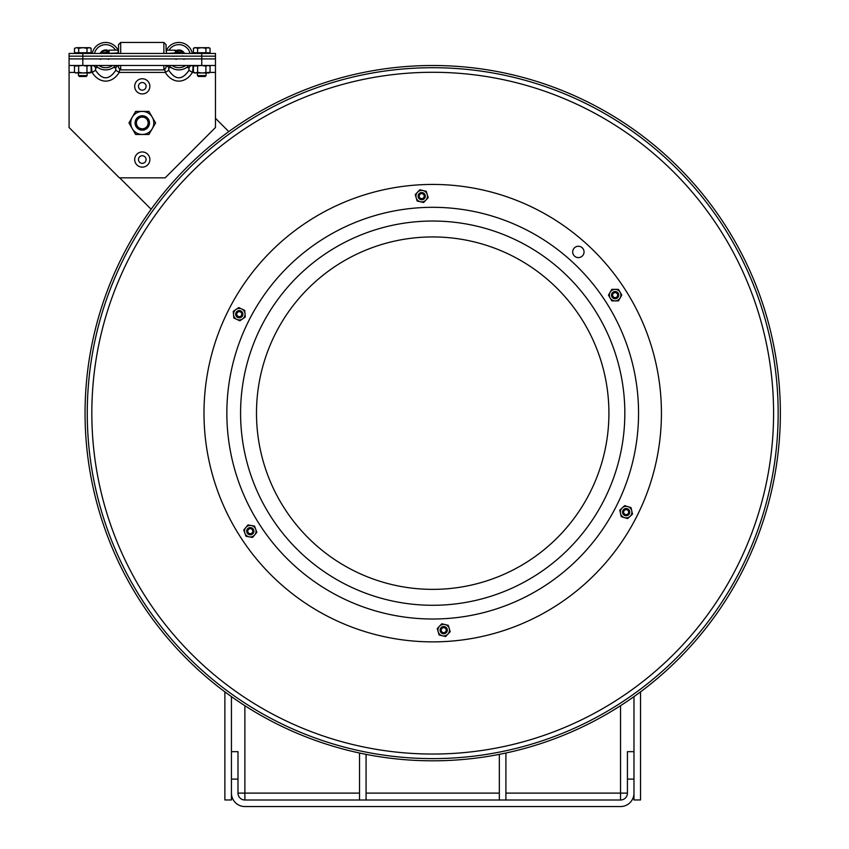 <?xml version="1.0" encoding="UTF-8"?>
<svg xmlns="http://www.w3.org/2000/svg" width="849" height="849" viewBox="0 0 849 849"><rect width="100%" height="100%" fill="white"/><g stroke="black" fill="none" stroke-linecap="round" stroke-linejoin="round"><path stroke-width="1.27" d="M231.437 779.106L237.985 779.106L237.985 751.662L231.437 751.662L231.437 793.115A13.435 13.435 0 0 0 244.873 806.55L620.545 806.55A13.435 13.435 0 0 0 633.98 793.115L633.98 751.662L627.432 751.662L627.432 793.115A6.877 6.877 0 0 1 620.545 800.002L620.545 705.689M237.985 779.106L237.985 793.115A6.877 6.877 0 0 0 244.873 800.002L620.545 800.002M231.437 751.662L231.437 696.615L231.437 751.662M244.873 705.689L244.873 793.115L237.985 793.115M633.98 696.615L633.98 751.662L633.98 696.615M627.432 793.115L505.898 793.115M359.52 793.115L244.873 793.115L244.873 800.002M505.898 800.002L505.898 753.021M499.339 754.358L499.339 800.002M366.078 800.002L366.078 754.358M359.52 753.021L359.52 800.002M224.879 691.839L224.879 799.96L231.437 799.96L231.437 793.115M633.98 793.115L633.98 799.96L640.539 799.96L640.539 691.839M151.154 209.236L119.688 177.844M215.466 118.287L228.784 131.606M215.466 58.91L215.466 56.172L69.087 56.172L215.466 56.172L215.466 53.445L69.087 53.445L69.087 58.91L215.466 58.91L215.466 127.52L165.152 177.844L119.401 177.844L69.087 127.52L69.087 65.469L215.466 65.469L215.466 58.91L69.087 58.91L69.087 65.469M164.876 69.65L165.322 72.42L168.771 70.297L168.771 67.909A4.574 3.895 90 0 0 166.064 65.553M186.727 67.421L188.977 67.909A4.574 3.895 90 0 1 192.415 65.469C193.179 65.914 193.179 68.238 192.415 72.42L188.977 70.297C182.238 80.284 175.51 80.284 168.771 70.297M168.771 67.909L171.01 67.421M188.977 67.909L188.977 70.297M193.604 72.42L192.415 72.42A25.438 17.988 90 0 1 165.322 72.42L119.231 72.42L119.677 69.65M119.231 72.42L115.782 70.297C109.054 80.284 102.315 80.284 95.576 70.297L92.138 72.42A25.438 17.988 90 0 0 119.231 72.42M95.576 70.297L95.576 67.909A4.574 3.895 90 0 0 92.138 65.469C91.374 65.914 91.374 68.228 92.138 72.42L90.949 72.42M113.543 67.421L115.782 67.909A4.574 3.895 90 0 1 118.489 65.553M95.576 67.909L97.826 67.421M115.782 67.909L115.782 70.297M142.282 128.984A6.039 6.039 0 0 1 136.243 122.946A6.039 6.039 0 0 1 142.282 116.918A6.039 6.039 0 0 1 148.31 122.946A6.039 6.039 0 0 1 142.282 128.984M142.282 130.152A7.206 7.206 0 0 0 148.511 119.348A7.206 7.206 0 0 0 136.042 119.348A7.206 7.206 0 0 0 142.282 130.152M132.295 117.183A11.525 11.525 0 0 0 142.282 134.471A11.525 11.525 0 0 0 152.258 117.183A11.525 11.525 0 0 0 132.295 117.183L135.617 111.421L148.936 111.421L155.59 122.946L148.936 134.471L135.617 134.471L128.963 122.946L132.295 117.183M118.128 53.445L118.128 50.155L109.266 50.155L108.714 52.341L109.266 50.155M99.683 53.445L101.774 52.341A5.476 5.476 0 0 1 106.518 50.77L106.603 50.218A6.017 6.017 0 0 0 101.381 51.959M101.073 52.935L106.518 52.341L106.518 53.445M108.439 50.823L107.696 50.505L108.587 50.898L108.067 51.46L108.714 50.77L108.714 52.341A1.093 1.093 0 0 1 108.545 52.935L108.714 52.341L106.518 52.341L106.518 50.77L108.067 51.46L108.587 50.898L106.603 50.218M108.545 52.935L109.266 51.959M107.611 53.445L118.128 52.935M176.942 53.445L175.552 52.935L176.942 53.445L175.297 51.959L175.552 52.935L166.425 53.445M175.839 50.77L175.839 52.341L175.839 50.707L176.486 51.46L175.966 50.898L177.95 50.218L178.035 50.77A5.476 5.476 0 0 1 182.779 52.341L183.48 52.935M176.019 52.935A1.093 1.093 0 0 1 175.839 52.341L178.035 52.341L178.035 50.77L176.486 51.46L175.966 50.898L177.95 50.218A6.017 6.017 0 0 1 183.172 51.959L178.035 52.341L178.035 53.445M184.87 53.445L183.172 51.959M175.297 50.218L166.425 50.155L166.425 52.935M69.087 56.172L69.087 53.445M166.064 49.974L166.064 44.817M163.868 65.469L163.868 69.894L166.064 67.697L166.064 65.469M118.489 53.445L118.489 44.647L118.489 53.445M118.489 65.469L118.489 67.697L118.489 65.469M184.382 53.317A6.198 6.198 0 0 0 175.955 50.696M183.013 69.257A13.722 13.722 0 0 1 168.771 65.469A13.722 13.722 0 0 0 188.966 65.469A13.722 13.722 0 0 1 183.013 69.257M166.064 51.248A13.722 13.722 0 0 1 166.425 50.388A13.722 13.722 0 0 0 166.064 51.248M166.542 50.155A13.722 13.722 0 0 1 192.32 53.445A13.722 13.722 0 0 0 166.542 50.155M108.598 50.696A6.198 6.198 0 0 0 100.171 53.317M106.475 69.873A13.722 13.722 0 0 1 95.587 65.469A13.722 13.722 0 0 0 115.782 65.469A13.722 13.722 0 0 1 106.475 69.873M92.233 53.445A13.722 13.722 0 0 1 118.011 50.155A13.722 13.722 0 0 0 92.233 53.445M118.128 50.388A13.722 13.722 0 0 1 118.489 51.248A13.722 13.722 0 0 0 118.128 50.388M206.063 75.603L197.424 75.603L198.305 76.495L205.182 76.495L206.063 75.603L206.063 72.961M207.994 47.671L205.925 48.319L201.765 47.671L208.95 47.671L210.064 48.319L207.984 47.671M197.605 48.319L195.514 47.671L201.765 47.671L197.605 48.319L197.605 52.723L193.423 52.723L193.423 48.319L194.538 47.671L195.514 47.671L193.423 48.319L193.423 52.723M210.064 52.723L210.064 48.319L210.064 52.723L205.925 52.723L205.925 48.319M205.925 52.723L197.605 52.723M87.129 75.603L78.49 75.603L79.371 76.495L86.248 76.495L87.129 75.603L87.129 72.961M89.071 47.671L87.012 48.319L82.852 47.671L90.015 47.671L91.13 48.319L89.071 47.671M78.692 48.319L76.59 47.671L82.852 47.671L78.692 48.319L78.692 52.723L74.489 52.723L74.489 48.319L76.59 47.671L74.521 48.308M87.012 48.319L87.012 52.723L91.13 52.723L91.119 48.308M87.012 52.723L78.692 52.723M91.13 52.723L91.13 48.319M74.489 52.723L74.489 48.319M91.13 72.314L90.015 72.961L75.603 72.961L74.489 72.314L76.569 72.961L78.649 72.314L82.809 72.961L91.13 72.314L91.13 66.116L89.049 65.469L86.969 66.116L82.809 65.469L74.489 66.116L74.489 72.314M86.969 66.116L86.969 72.314M78.649 66.116L78.649 72.314M210.064 72.314L208.95 72.961L194.538 72.961L193.423 72.314L195.503 72.961L197.584 72.314L201.744 72.961L210.064 72.314L210.064 66.116L207.984 65.469L205.904 66.116L201.744 65.469L193.423 66.116L193.423 72.314M205.904 66.116L205.904 72.314M197.584 66.116L197.584 72.314M142.282 117.066A5.879 5.879 0 0 1 147.365 125.885A5.879 5.879 0 0 1 137.188 125.885A5.879 5.879 0 0 1 142.282 117.066M125.174 255.804A345.458 345.458 0 0 1 722.754 225.505A345.458 345.458 0 0 1 450.203 758.168A345.458 345.458 0 0 1 125.174 255.804M123.222 254.806A347.644 347.644 0 0 1 724.59 224.306A347.644 347.644 0 0 1 450.31 760.364A347.644 347.644 0 0 1 123.222 254.806M444.855 627.931A2.505 2.505 0 0 1 445.067 632.261A2.505 2.505 0 0 1 441.215 630.287A2.505 2.505 0 0 1 444.855 627.931M251.421 528.959A2.505 2.505 0 0 1 251.644 533.289A2.505 2.505 0 0 1 247.781 531.315A2.505 2.505 0 0 1 251.421 528.959M240.416 311.954A2.505 2.505 0 0 1 240.638 316.284A2.505 2.505 0 0 1 236.775 314.31A2.505 2.505 0 0 1 240.416 311.954M422.844 193.922A2.505 2.505 0 0 1 423.067 198.252A2.505 2.505 0 0 1 419.204 196.278A2.505 2.505 0 0 1 422.844 193.922M627.284 509.899A2.505 2.505 0 0 1 627.496 514.229A2.505 2.505 0 0 1 623.644 512.255A2.505 2.505 0 0 1 627.284 509.899M616.278 292.894A2.505 2.505 0 0 1 616.501 297.224A2.505 2.505 0 0 1 612.638 295.25A2.505 2.505 0 0 1 616.278 292.894M446.563 629.3A2.982 2.982 0 0 1 443.029 633.057A2.982 2.982 0 0 1 441.544 628.122A2.982 2.982 0 0 1 446.563 629.3M447.158 629.12A3.598 3.598 0 0 0 441.087 627.687A3.598 3.598 0 0 0 442.881 633.662A3.598 3.598 0 0 0 447.158 629.12M447.911 634.107A5.763 5.763 0 0 0 445.035 624.546A5.763 5.763 0 0 0 438.19 631.815A5.763 5.763 0 0 0 447.911 634.107L445.629 636.538L439.145 634.999L437.235 628.631L441.798 623.782L448.272 625.32L450.193 631.688L447.911 634.107M253.076 530.169A2.982 2.982 0 0 1 249.765 534.117A2.982 2.982 0 0 1 248.004 529.277A2.982 2.982 0 0 1 253.076 530.169M253.671 529.956A3.598 3.598 0 0 0 247.526 528.874A3.598 3.598 0 0 0 249.659 534.732A3.598 3.598 0 0 0 253.671 529.956M254.7 534.891A5.763 5.763 0 0 0 251.283 525.51A5.763 5.763 0 0 0 244.862 533.161A5.763 5.763 0 0 0 254.7 534.891L252.556 537.438L246.008 536.281L243.727 530.031L248.004 524.937L254.562 526.093L256.833 532.344L254.7 534.891M627.018 509.283A2.982 2.982 0 0 1 628.982 513.008A2.982 2.982 0 0 1 625.267 514.972A2.982 2.982 0 0 1 623.293 511.257A2.982 2.982 0 0 1 627.018 509.283M627.199 508.689A3.598 3.598 0 0 0 622.625 512.934A3.598 3.598 0 0 0 628.589 514.77A3.598 3.598 0 0 0 627.199 508.689M630.064 516.351A5.763 5.763 0 0 0 627.836 506.62A5.763 5.763 0 0 0 620.523 513.412A5.763 5.763 0 0 0 630.064 516.351L627.623 518.622L621.266 516.659L619.781 510.164L624.662 505.643L631.019 507.606L632.494 514.091L630.064 516.351M617.711 293.637A2.982 2.982 0 0 1 616.629 297.702A2.982 2.982 0 0 1 612.564 296.619A2.982 2.982 0 0 1 613.647 292.555A2.982 2.982 0 0 1 617.711 293.637M618.252 293.319A3.598 3.598 0 0 0 612.012 293.329A3.598 3.598 0 0 0 615.143 298.731A3.598 3.598 0 0 0 618.252 293.319M615.154 300.886A5.763 5.763 0 0 0 620.12 292.236A5.763 5.763 0 0 0 610.144 292.258A5.763 5.763 0 0 0 615.154 300.886L611.821 300.896L608.478 295.144L611.8 289.371L618.454 289.36L621.797 295.112L618.475 300.886L615.154 300.886M424.564 195.302A2.982 2.982 0 0 1 422.569 199.006A2.982 2.982 0 0 1 418.854 197.01A2.982 2.982 0 0 1 420.849 193.307A2.982 2.982 0 0 1 424.564 195.302M425.158 195.121A3.598 3.598 0 0 0 419.088 193.689A3.598 3.598 0 0 0 420.881 199.664A3.598 3.598 0 0 0 425.158 195.121M420.382 201.765A5.763 5.763 0 0 0 427.227 194.495A5.763 5.763 0 0 0 417.506 192.203A5.763 5.763 0 0 0 420.382 201.765L417.146 201.001L415.235 194.623L419.788 189.783L426.272 191.312L428.183 197.679L423.619 202.529L420.382 201.765M242.252 313.939A2.982 2.982 0 0 1 239.524 317.155A2.982 2.982 0 0 1 236.309 314.427A2.982 2.982 0 0 1 239.036 311.222A2.982 2.982 0 0 1 242.252 313.939M242.867 313.886A3.598 3.598 0 0 0 237.221 311.222A3.598 3.598 0 0 0 237.741 317.441A3.598 3.598 0 0 0 242.867 313.886M236.818 319.394A5.763 5.763 0 0 0 245.021 313.706A5.763 5.763 0 0 0 235.99 309.45A5.763 5.763 0 0 0 236.818 319.394L233.815 317.982L233.263 311.35L238.728 307.55L244.745 310.394L245.297 317.027L239.832 320.816L236.818 319.394M584.038 251.644A5.667 5.667 0 0 1 578.657 257.597A5.667 5.667 0 0 1 572.704 252.217A5.667 5.667 0 0 1 578.084 246.274A5.667 5.667 0 0 1 584.038 251.644M422.982 221.281A192.118 192.118 0 0 1 603.745 500.666A192.118 192.118 0 0 1 271.404 517.519A192.118 192.118 0 0 1 422.982 221.281M421.125 184.732A228.721 228.721 0 0 1 636.326 517.338A228.721 228.721 0 0 1 240.681 537.396A228.721 228.721 0 0 1 421.125 184.732M627.432 779.106L633.98 779.106M366.078 793.115L499.339 793.115M142.282 163.358A3.81 3.81 0 0 1 138.461 159.538A3.81 3.81 0 0 1 142.282 155.728A3.81 3.81 0 0 1 146.092 159.538A3.81 3.81 0 0 1 142.282 163.358M142.282 167.136A7.588 7.588 0 0 0 148.851 155.749A7.588 7.588 0 0 0 135.702 155.749A7.588 7.588 0 0 0 142.282 167.136M74.67 72.42L69.087 72.42M215.466 72.42L209.883 72.42M142.282 93.942A7.588 7.588 0 0 0 148.851 82.555A7.588 7.588 0 0 0 135.702 82.555A7.588 7.588 0 0 0 142.282 93.942M142.282 90.164A3.81 3.81 0 0 1 138.461 86.354A3.81 3.81 0 0 1 142.282 82.533A3.81 3.81 0 0 1 146.092 86.354A3.81 3.81 0 0 1 142.282 90.164M82.809 65.469L82.809 53.445M201.744 53.445L201.744 65.469M175.839 50.707L175.297 50.155L175.297 51.959M120.685 53.445L120.685 42.45L163.868 42.45L166.064 44.647L163.868 42.45L163.868 53.445M166.064 67.697L163.868 69.894L120.685 69.894L120.685 65.469M185.687 65.469A11.525 11.525 0 0 1 172.05 65.469M169.036 50.155A11.525 11.525 0 0 1 190.07 53.445M112.503 65.469A11.525 11.525 0 0 1 98.866 65.469M94.483 53.445A11.525 11.525 0 0 1 115.517 50.155M129.25 257.884A340.884 340.884 0 0 1 718.912 227.988A340.884 340.884 0 0 1 449.97 753.604A340.884 340.884 0 0 1 129.25 257.884M423.789 237.168A176.21 176.21 0 0 1 589.577 493.418A176.21 176.21 0 0 1 284.765 508.88A176.21 176.21 0 0 1 423.789 237.168M422.282 207.581A205.84 205.84 0 0 1 615.96 506.917A205.84 205.84 0 0 1 259.879 524.979A205.84 205.84 0 0 1 422.282 207.581M110.975 55.938L110.306 56.172L110.837 56.31M182.45 55.938L183.119 56.172M110.975 56.405L110.306 56.172M102.135 56.427L101.434 56.172M173.674 56.342L174.247 56.172M108.545 59.409L107.611 58.91M100.606 59.409L99.683 58.91M183.946 59.409L184.87 58.91M176.019 59.409L176.942 58.91M120.685 69.894L118.489 67.697L120.685 69.894L163.868 69.894M120.685 42.45L118.489 44.647L120.685 42.45L163.868 42.45M197.424 72.961L197.424 75.603M194.538 52.723L194.538 53.445M208.95 52.723L208.95 53.445M208.95 47.671L210.064 48.319M194.538 47.671L193.423 48.319M78.49 72.961L78.49 75.603M75.603 52.723L75.603 53.445M90.015 52.723L90.015 53.445M75.603 65.469L74.489 66.116M90.015 65.469L91.13 66.116M194.538 65.469L193.423 66.116L194.538 65.469M208.95 65.469L210.064 66.116"/></g></svg>
